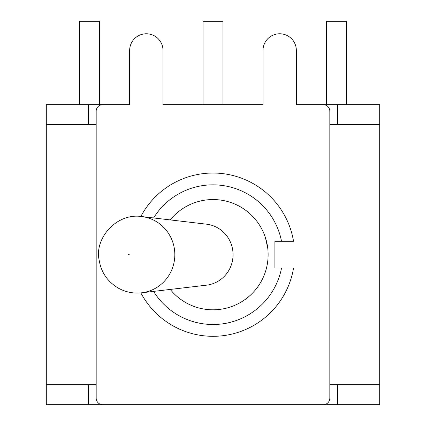 <?xml version="1.0" encoding="UTF-8"?>
<svg xmlns="http://www.w3.org/2000/svg" width="426" height="426" viewBox="0 0 426 426"><rect width="100%" height="100%" fill="white"/><g stroke="black" fill="none" stroke-linecap="round" stroke-linejoin="round"><path stroke-width="0.64" d="M96.18 111.213A6.56 6.56 0 0 1 102.746 104.647L129.653 104.647L129.653 50.438A16.667 16.667 0 0 1 146.32 33.771A16.667 16.667 0 0 1 162.993 50.438L162.993 104.647L263.007 104.647L263.007 50.438A16.667 16.667 0 0 1 279.68 33.771A16.667 16.667 0 0 1 296.347 50.438L296.347 104.647L323.254 104.647A6.56 6.56 0 0 1 329.82 111.213L329.82 398.14A6.56 6.56 0 0 1 323.254 404.7L102.746 404.7A6.56 6.56 0 0 1 96.18 398.14L96.18 111.213M153.605 217.952A69.827 69.827 0 0 1 281.533 241.286L293.535 241.286A81.643 81.643 0 0 0 140.852 216.461M140.852 292.886A81.643 81.643 0 0 0 293.535 268.06L281.533 268.06A69.827 69.827 0 0 1 153.605 291.395M46.306 124.6L46.306 104.647L88.304 104.647L88.304 124.6L46.306 124.6L46.306 384.747L88.304 384.747L88.304 404.7L337.696 404.7L337.696 384.747L379.694 384.747L379.694 124.6L337.696 124.6L337.696 104.647L379.694 104.647L379.694 124.6M99.593 104.647L99.593 21.3L79.646 21.3L79.646 104.647M222.974 104.647L222.974 21.3L203.026 21.3L203.026 104.647M346.354 104.647L346.354 21.3L326.407 21.3L326.407 104.647M170.214 219.912A55.13 55.13 0 0 1 250.621 214.379A55.13 55.13 0 0 1 250.621 294.973A55.13 55.13 0 0 1 170.214 289.435M267.73 248.065L265.457 237.729M293.535 268.06L274.898 268.06L274.898 241.286L293.535 241.286M140.649 292.907A38.377 37.472 -90 0 0 141.64 292.8L206.509 285.164A30.693 29.964 -90 0 0 233.054 254.673A30.693 29.964 -90 0 0 206.509 224.182L141.634 216.546A38.377 37.472 -90 0 0 140.532 216.435M88.304 104.647L129.653 104.647M162.993 104.647L263.007 104.647M296.347 104.647L337.696 104.647M379.694 384.747L379.694 404.7L337.696 404.7M88.304 404.7L46.306 404.7L46.306 384.747M88.304 124.6L96.18 124.6M88.304 384.747L96.18 384.747M329.82 384.747L337.696 384.747M329.82 124.6L337.696 124.6M141.64 292.8A38.377 37.472 -90 0 0 174.825 254.673A38.377 37.472 -90 0 0 141.64 216.546C116.287 212.665 94.231 238.805 99.141 260.052C101.116 272.406 107.645 281.842 118.721 288.354C126.069 292.247 133.705 293.727 141.634 292.8M129.227 254.673A0.325 0.319 90 0 1 128.748 254.956A0.325 0.319 90 0 1 128.748 254.391A0.325 0.319 90 0 1 129.227 254.673"/></g></svg>
